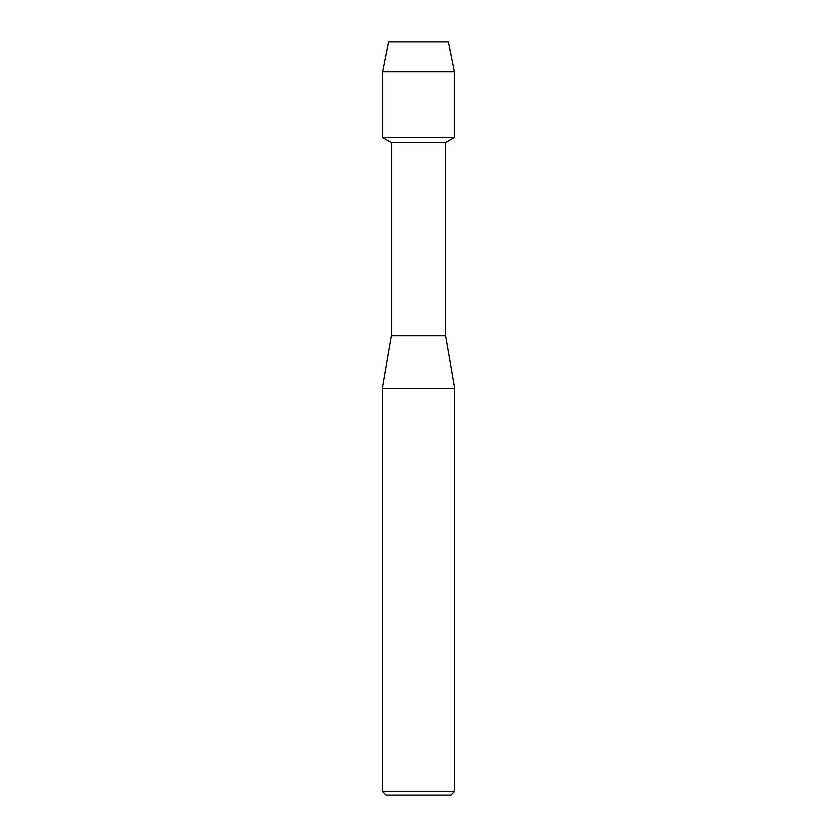 <?xml version="1.0" encoding="UTF-8"?>
<svg xmlns="http://www.w3.org/2000/svg" width="837" height="837" viewBox="0 0 837 837"><rect width="100%" height="100%" fill="white"/><g stroke="black" fill="none" stroke-linecap="round" stroke-linejoin="round"><path stroke-width="1.26" d="M448.402 41.85L388.598 41.85L448.402 41.85L454.376 71.752L454.376 137.519L418.5 137.519L454.376 137.519L445.619 142.572L445.619 335.637L454.658 388.368L454.658 791.383L382.342 791.383L386.108 795.15L450.892 795.15L454.658 791.383M445.619 335.637L391.381 335.637L391.381 142.572L445.619 142.572M391.381 335.637L382.342 388.368L454.658 388.368M388.598 41.85L382.624 71.752L382.624 137.519L418.5 137.519L382.624 137.519L391.381 142.572M382.624 71.752L454.376 71.752M382.342 388.368L382.342 791.383"/></g></svg>
